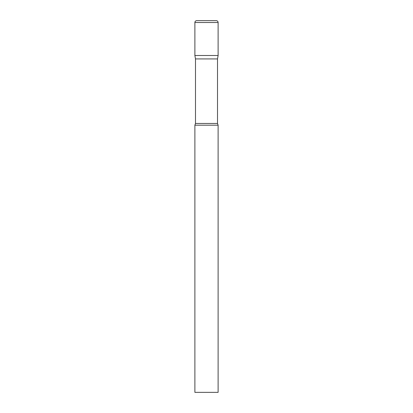 <?xml version="1.0" encoding="UTF-8"?>
<svg xmlns="http://www.w3.org/2000/svg" width="413" height="413" viewBox="0 0 413 413"><rect width="100%" height="100%" fill="white"/><g stroke="black" fill="none" stroke-linecap="round" stroke-linejoin="round"><path stroke-width="0.31" stroke-dasharray="2.06 1.55" d="M216.257 20.65L196.743 20.65M218.116 55.497L194.884 55.497L218.116 55.497M195.488 58.925L217.512 58.925M194.884 125.191L218.116 125.191M194.884 392.35L218.116 392.35M218.116 22.509L194.884 22.509M195.488 123.456L217.512 123.456"/><path stroke-width="0.62" d="M217.512 58.925L217.512 123.456L195.488 123.456L195.488 58.925L217.512 58.925L218.116 55.497L194.884 55.497L218.116 55.497L218.116 22.509A1.859 1.859 0 0 0 216.257 20.65L196.743 20.65A1.859 1.859 0 0 0 194.884 22.509L218.116 22.509M195.488 58.925L194.884 55.497L194.884 22.509M206.5 125.191L194.884 125.191L194.884 392.35L218.116 392.35L218.116 125.191L206.5 125.191M195.488 123.456L194.884 125.191M217.512 123.456L218.116 125.191"/></g></svg>

